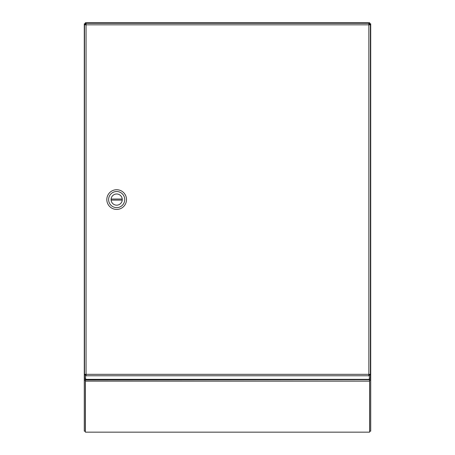 <?xml version="1.0" encoding="UTF-8"?>
<svg xmlns="http://www.w3.org/2000/svg" width="455" height="455" viewBox="0 0 455 455"><rect width="100%" height="100%" fill="white"/><g stroke="black" fill="none" stroke-linecap="round" stroke-linejoin="round"><path stroke-width="0.68" d="M369.375 374.88L369.375 378.389L370.393 378.389L370.393 374.88L369.375 374.88L369.375 374.328M368.851 24.308L369.369 24.308L369.375 24.826M86.058 374.812L85.54 374.812L85.54 379.351L369.369 379.351L369.369 374.812L368.851 374.812M85.54 374.88L84.516 374.88L84.516 378.389L85.54 378.389L85.54 374.328M85.54 24.826L85.54 24.308L86.058 24.308M370.393 24.826L370.393 24.308L369.375 24.308L369.369 23.285L86.058 23.285L86.058 24.826L84.516 24.826L84.516 374.328L86.058 374.328L86.058 375.773L368.851 375.773L368.851 374.328L370.393 374.328L370.393 24.826L368.851 24.826L368.851 23.285M370.393 374.88L370.393 374.328M369.369 375.773L368.851 375.773M85.54 375.773L86.058 375.773M84.516 374.88L84.516 374.328M84.516 24.826L84.516 24.308L85.54 24.308L85.54 23.285L86.058 23.285M106.823 199.574A9.845 9.845 0 0 1 116.668 189.729A9.845 9.845 0 0 1 126.513 199.574A9.845 9.845 0 0 1 116.668 209.425A9.845 9.845 0 0 1 106.823 199.574M108.614 199.574A8.053 8.053 0 0 1 116.668 191.521A8.053 8.053 0 0 1 124.727 199.574A8.053 8.053 0 0 1 116.668 207.634A8.053 8.053 0 0 1 108.614 199.574M111.077 199.574A5.596 5.596 0 0 0 116.668 205.171A5.596 5.596 0 0 0 122.236 199.04L111.105 199.04A5.591 5.591 0 0 0 111.105 200.115L122.236 200.115A5.591 5.591 0 0 0 116.668 193.984A5.596 5.596 0 0 0 111.077 199.574M85.824 432.159L369.176 432.159L85.392 432.159L85.392 381.153L369.608 381.153L369.608 432.159L369.176 432.159M86.058 24.809L85.893 24.411A4.476 4.476 0 0 0 85.824 24.365L85.307 23.853L85.824 24.291L85.307 23.768L85.307 22.75L369.602 22.75L369.602 23.768L370.717 23.774L369.693 23.774L369.176 24.291L369.693 23.774L370.717 23.774L370.717 431.175L369.693 431.175L369.693 380.192L370.717 380.17L369.176 378.998L369.665 380.079L370.62 380.079M369.369 23.285L369.693 22.75L369.693 23.853L370.717 23.853L369.176 24.365L369.693 23.853M84.38 380.079L85.335 380.079L85.824 378.998L84.283 380.17L85.307 380.192L85.307 431.175L84.283 431.175L84.283 23.774L85.398 23.768L85.398 22.75L85.631 23.285M369.363 24.308L369.176 24.826M85.307 23.853L84.283 23.853L85.637 24.308M369.608 381.153L369.466 380.073M85.392 381.153L85.392 380.243L86.183 379.351M368.937 24.826L369.107 24.411A4.476 4.476 0 0 1 369.176 24.365L369.176 24.308M369.056 24.291L369.602 23.768M368.851 24.598A4.476 4.476 0 0 0 369.045 24.308M368.817 379.351L369.176 379.703L85.603 379.982M86.058 24.826L86.058 374.328L368.851 374.328L368.851 24.826L86.058 24.826M369.176 379.351L369.187 379.715M85.824 379.703L85.824 379.351M85.824 24.826L85.824 24.308M369.176 374.328L369.176 374.812M85.824 374.812L85.824 374.328"/></g></svg>
